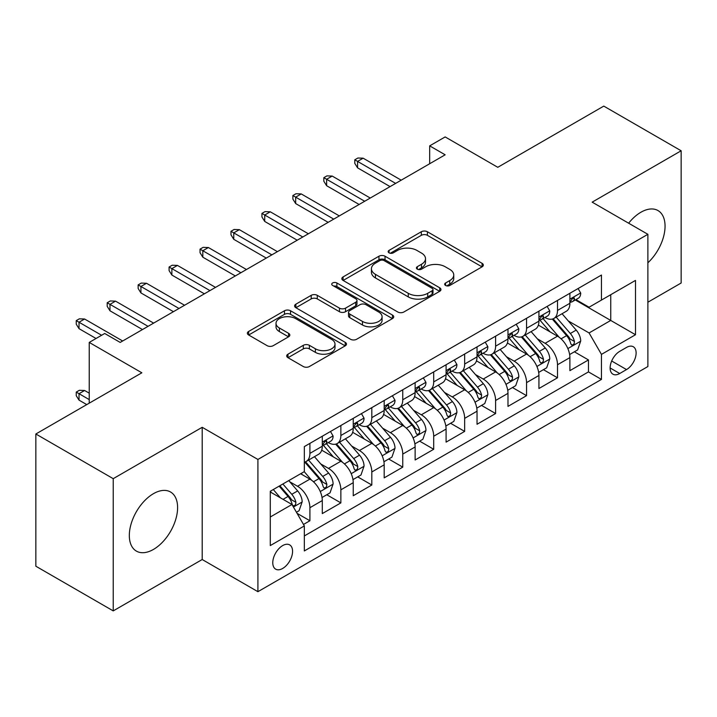 <?xml version="1.0" encoding="UTF-8"?>
<svg xmlns="http://www.w3.org/2000/svg" width="717" height="717" viewBox="0 0 717 717"><rect width="100%" height="100%" fill="white"/><g stroke="black" fill="none" stroke-linecap="round" stroke-linejoin="round"><path stroke-width="1.08" d="M445.553 285.465A3.011 1.739 0 0 0 449.81 285.465L482.084 266.832A4.293 2.483 0 0 0 483.348 265.075A4.293 2.483 0 0 0 482.084 263.327L427.404 231.752A4.293 2.483 0 0 0 421.327 231.752L389.053 250.385A3.011 1.739 0 0 0 388.166 251.613A3.011 1.739 0 0 0 389.053 252.841A3.011 1.739 0 0 0 393.301 252.841L397.478 250.43A13.748 7.941 0 0 1 416.927 250.43L421.479 253.065A13.748 7.941 0 0 1 425.504 258.676A13.748 7.941 0 0 1 421.479 264.286L417.303 266.697A3.011 1.739 0 0 0 416.425 267.925A3.011 1.739 0 0 0 417.303 269.153A3.011 1.739 0 0 0 421.56 269.153L425.737 266.742A13.748 7.941 0 0 1 445.176 266.742L449.729 269.377A13.748 7.941 0 0 1 453.762 274.987A13.748 7.941 0 0 1 449.729 280.598L445.553 283.009A3.011 1.739 0 0 0 444.674 284.237A3.011 1.739 0 0 0 445.553 285.465L445.553 283.009M153.456 549.428A34.138 19.709 120 0 0 175.764 519.341A34.138 19.709 120 0 0 170.529 491.987A34.138 19.709 120 0 0 153.456 493.672A34.138 19.709 120 0 0 131.157 523.76A34.138 19.709 120 0 0 136.391 551.113A34.138 19.709 120 0 0 153.456 549.428M647.881 262.789A34.138 19.709 120 0 0 657.982 210.556A34.138 19.709 120 0 0 640.917 212.241A34.138 19.709 120 0 0 628.639 223.202M282.677 568.456A14.008 8.084 120 0 0 291.819 556.114A14.008 8.084 120 0 0 289.677 544.893A14.008 8.084 120 0 0 282.677 545.583A14.008 8.084 120 0 0 273.527 557.925A14.008 8.084 120 0 0 275.669 569.155A14.008 8.084 120 0 0 282.677 568.456M287.965 354.18A4.293 2.483 0 0 0 286.701 355.928A4.293 2.483 0 0 0 287.965 357.684L303.309 366.539A4.293 2.483 0 0 0 309.377 366.539L345.227 345.845A4.293 2.483 0 0 0 346.49 344.097A4.293 2.483 0 0 0 345.227 342.341L290.546 310.766A4.293 2.483 0 0 0 284.47 310.766L248.62 331.469A4.293 2.483 0 0 0 247.365 333.217A4.293 2.483 0 0 0 248.62 334.973L267.154 345.675A4.293 2.483 0 0 0 273.231 345.675L288.575 336.811A4.293 2.483 0 0 0 289.829 335.063A4.293 2.483 0 0 0 288.575 333.306L279.379 328.001A11.49 6.632 0 0 1 276.018 323.313A11.49 6.632 0 0 1 283.107 317.183A11.49 6.632 0 0 1 295.637 318.617L331.63 339.401A11.49 6.632 0 0 1 335 344.097A11.49 6.632 0 0 1 327.902 350.228A11.49 6.632 0 0 1 315.381 348.785L309.377 345.325A4.293 2.483 0 0 0 303.309 345.325L287.965 354.18L287.965 357.684M647.881 302.215L681.15 283.009L681.15 150.776L603.777 106.107L497.777 167.303L445.158 136.929L429.68 145.865L445.158 154.8L120.187 342.421L104.709 333.486L89.24 342.421L89.24 403.169M113.223 478.669L113.223 610.893L202.203 559.52L202.203 427.296L113.223 478.669L35.85 433.991L141.849 372.795L89.24 342.421M202.203 427.296L257.914 459.454L647.881 234.316L647.881 366.539L257.914 591.686L257.914 459.454M681.15 150.776L592.17 202.149L647.881 234.316M397.783 311.994A4.293 2.483 0 0 0 403.859 311.994L439.709 291.299A4.293 2.483 0 0 0 440.964 289.543A4.293 2.483 0 0 0 439.709 287.795L385.029 256.22A4.293 2.483 0 0 0 378.952 256.22L343.102 276.914A4.293 2.483 0 0 0 341.848 278.671A4.293 2.483 0 0 0 343.102 280.428L397.783 311.994M333.826 286.119A3.011 1.739 0 0 1 336.873 286.54L336.873 282.973L392.468 315.068A4.293 2.483 0 0 1 393.723 316.815A4.293 2.483 0 0 1 392.468 318.572L356.618 339.266A4.293 2.483 0 0 1 350.541 339.266L295.861 307.701L295.861 304.187A4.293 2.483 0 0 0 294.606 305.944A4.293 2.483 0 0 0 295.861 307.701M295.861 304.187L311.205 295.332A4.293 2.483 0 0 1 317.281 295.332L339.455 308.14A4.293 2.483 0 0 0 345.531 308.14L355.713 302.26A4.293 2.483 0 0 0 356.967 300.513A4.293 2.483 0 0 0 355.713 298.756L332.625 285.429A3.011 1.739 0 0 1 331.738 284.201A3.011 1.739 0 0 1 333.593 282.597A3.011 1.739 0 0 1 336.873 282.973M113.223 610.893L35.85 566.224L35.85 433.991M303.488 524.459L309.905 520.748L297.062 513.336M289.758 481.77L297.528 486.26A17.504 10.11 60 0 1 309.905 507.708L322.292 500.556L322.292 513.596L340.862 502.877L326.773 494.748M320.705 463.908L328.476 468.389A17.504 10.11 60 0 1 340.862 489.836L353.239 482.684L353.239 495.734L371.809 485.015L357.729 476.877M351.662 446.037L359.432 450.527A17.504 10.11 60 0 1 371.809 471.965L384.187 464.822L384.187 477.863L402.757 467.143L388.677 459.014M382.609 428.166L390.38 432.656A17.504 10.11 60 0 1 402.757 454.094L415.134 446.951L415.134 459.991L433.704 449.272L419.624 441.143M413.557 410.303L421.327 414.784A17.504 10.11 60 0 1 433.704 436.232L446.091 429.08L446.091 442.129L464.661 431.401L450.572 423.272M444.504 392.432L452.275 396.913A17.504 10.11 60 0 1 464.661 418.361L477.038 411.208L477.038 424.258L495.608 413.539L481.528 405.41M475.461 374.561L483.231 379.051A17.504 10.11 60 0 1 495.608 400.489L507.986 393.346L507.986 406.387L526.556 395.667L512.476 387.538M506.408 356.699L514.179 361.18A17.504 10.11 60 0 1 526.556 382.627L538.933 375.475L538.933 388.515L557.503 377.796L557.503 364.756A17.504 10.11 -120 0 0 545.126 343.309L537.356 338.827M543.423 369.667L557.503 377.796M322.292 500.556A17.504 10.11 -120 0 0 309.905 479.117L300.62 473.749M353.239 482.684A17.504 10.11 -120 0 0 340.862 461.246L321.718 450.195M384.187 464.822A17.504 10.11 -120 0 0 371.809 443.375L352.665 432.324M415.134 446.951A17.504 10.11 -120 0 0 402.757 425.504L383.622 414.453M446.091 429.08A17.504 10.11 -120 0 0 433.704 407.641L414.569 396.591M477.038 411.208A17.504 10.11 -120 0 0 464.661 389.77L445.517 378.719M507.986 393.346A17.504 10.11 -120 0 0 495.608 371.899L476.464 360.848M538.933 375.475A17.504 10.11 -120 0 0 526.556 354.037L507.412 342.986M626.524 347.422L619.712 351.357A13.569 7.833 120 0 0 610.848 363.313A13.569 7.833 120 0 0 612.927 374.184A13.569 7.833 120 0 0 619.712 373.512L626.524 369.578A13.569 7.833 120 0 0 635.387 357.622A13.569 7.833 120 0 0 633.308 346.75A13.569 7.833 120 0 0 626.524 347.422M270.291 516.993L291.962 504.49L304.34 525.928L304.34 550.943L601.455 379.41L601.455 354.386L589.078 332.948L568.303 320.956M304.34 525.928L270.291 545.583L270.291 491.262L304.34 471.607L304.34 446.592L601.455 275.05L601.455 300.073L635.495 280.41L635.495 334.731L601.455 354.386M328.314 442.568L328.476 442.658A17.504 10.11 60 0 0 337.232 443.527L349.609 436.384A17.504 10.11 -120 0 0 353.239 428.363L353.239 418.361M359.271 424.697L359.432 424.796A17.504 10.11 60 0 0 368.18 425.656L380.566 418.513A17.504 10.11 -120 0 0 384.187 410.5L384.187 400.489M390.218 406.826L390.38 406.924A17.504 10.11 60 0 0 399.136 407.794L411.513 400.642A17.504 10.11 -120 0 0 415.134 392.629L415.134 382.618M421.166 388.964L421.327 389.053A17.504 10.11 60 0 0 430.083 389.923L442.461 382.77A17.504 10.11 -120 0 0 446.091 374.758L446.091 364.756M452.113 371.092L452.275 371.191A17.504 10.11 60 0 0 461.031 372.051L473.408 364.908A17.504 10.11 -120 0 0 477.038 356.896L477.038 346.885M483.061 353.221L483.231 353.32A17.504 10.11 60 0 0 491.979 354.189L504.365 347.037A17.504 10.11 -120 0 0 507.986 339.024L507.986 329.013M514.017 335.359L514.179 335.448A17.504 10.11 60 0 0 522.935 336.318L535.312 329.166A17.504 10.11 -120 0 0 538.933 321.153L538.933 311.151M304.34 535.94L588.46 371.899L588.46 359.934L569.89 370.653L569.89 357.604A17.504 10.11 -120 0 0 557.503 336.165L538.368 325.115M544.965 317.488L545.126 317.577A17.504 10.11 -120 0 0 553.883 318.447A17.504 10.11 -120 0 0 557.503 310.434L557.503 300.423M553.883 318.447L566.26 311.303A17.504 10.11 -120 0 0 569.89 303.282L569.89 293.28M309.905 443.375L309.905 453.386A17.504 10.11 60 0 1 306.284 461.398A17.504 10.11 60 0 1 304.34 462.107M306.284 461.398L318.662 454.246A17.504 10.11 -120 0 0 322.292 446.234L322.292 436.232M340.862 425.504L340.862 435.515A17.504 10.11 60 0 1 337.232 443.527M371.809 407.641L371.809 417.644A17.504 10.11 60 0 1 368.18 425.656M402.757 389.77L402.757 399.772A17.504 10.11 60 0 1 399.136 407.794M433.704 371.899L433.704 381.91A17.504 10.11 60 0 1 430.083 389.923M464.661 354.028L464.661 364.039A17.504 10.11 60 0 1 461.031 372.051M495.608 336.165L495.608 346.168A17.504 10.11 60 0 1 491.979 354.189M526.556 318.294L526.556 328.305A17.504 10.11 60 0 1 522.935 336.318M526.556 382.627L526.556 395.667M495.608 400.489L495.608 413.539M464.661 418.361L464.661 431.401M433.704 436.232L433.704 449.272M402.757 454.094L402.757 467.143M371.809 471.965L371.809 485.015M340.862 489.836L340.862 502.877M309.905 507.708L309.905 520.748M291.962 504.49L270.291 491.979M589.078 332.948L610.741 320.436L610.741 294.705L635.495 280.41M575.294 299.975L635.495 334.731M575.912 299.616L589.078 307.217L601.455 300.073M202.203 559.52L257.914 591.686M429.68 145.865L429.68 163.727M574.371 351.796L588.46 359.934M588.46 371.899L601.455 379.41M446.754 285.895L449.729 284.174A13.748 7.941 0 0 0 453.762 278.563L453.762 274.987M425.504 258.676L425.504 262.252A13.748 7.941 0 0 1 421.479 267.862L418.504 269.583M482.03 266.867L427.404 235.328A4.293 2.483 0 0 0 421.327 235.328L390.254 253.271M439.646 291.335L385.029 259.796A4.293 2.483 0 0 0 378.952 259.796L343.156 280.455M432.109 290.77A3.011 1.739 0 0 0 432.996 289.543A3.011 1.739 0 0 0 432.109 288.315L384.115 260.603A3.011 1.739 0 0 0 379.858 260.603L375.457 263.148A13.748 7.941 0 0 0 371.433 268.758A13.748 7.941 0 0 0 375.457 274.378L408.269 293.316A13.748 7.941 0 0 0 427.708 293.316L432.109 290.77L432.109 294.346A3.011 1.739 0 0 0 432.996 293.119L432.996 289.543M371.433 268.758L371.433 272.335A13.748 7.941 0 0 0 375.457 277.945L375.457 274.378M432.109 294.346L427.708 296.892A13.748 7.941 0 0 1 408.269 296.892L375.457 277.945M295.924 307.736L311.205 298.908L311.205 295.332M356.967 300.513L356.967 304.08A4.293 2.483 0 0 1 355.713 305.836L345.531 311.716A4.293 2.483 0 0 1 339.455 311.716L317.281 298.908A4.293 2.483 0 0 0 311.205 298.908M336.873 286.54L392.414 318.608M362.47 321.422A11.49 6.632 0 0 0 374.991 322.865A11.49 6.632 0 0 0 382.089 316.735A11.49 6.632 0 0 0 378.719 312.038L366.037 304.716A4.293 2.483 0 0 0 359.961 304.716L349.788 310.595A4.293 2.483 0 0 0 348.525 312.343A4.293 2.483 0 0 0 349.788 314.1L362.47 321.422L362.47 324.998A11.49 6.632 0 0 0 374.991 326.432A11.49 6.632 0 0 0 382.089 320.302L382.089 316.735M348.525 312.343L348.525 315.919A4.293 2.483 0 0 0 349.788 317.676L349.788 314.1M362.47 324.998L349.788 317.676M335 344.097L335 347.664A11.49 6.632 0 0 1 327.902 353.795A11.49 6.632 0 0 1 315.381 352.361L309.377 348.892A4.293 2.483 0 0 0 303.309 348.892L288.019 357.72M276.018 323.313L276.018 326.88A11.49 6.632 0 0 0 279.379 331.577L279.379 328.001M288.512 336.847L279.379 331.577M345.173 345.881L290.546 314.342A4.293 2.483 0 0 0 284.47 314.342L248.682 335.009M569.63 354.539L577.624 349.923L580.716 340.987A11.597 6.695 -120 0 0 576.199 330.098L562.056 313.723M559.224 337.295L543.065 318.581M550.029 331.846L540.645 320.983A27.793 16.043 -120 0 0 539.784 320.024M552.305 319.074L566.609 335.637A11.597 6.695 60 0 1 570.741 343.631L571.583 345.002L573.152 344.778L574.2 343.506L574.451 341.48A11.597 6.695 -120 0 0 570.32 333.495L556.177 317.12M553.148 318.805L568.509 336.605A5.906 3.415 60 0 1 570.006 338.908L574.451 341.48M578.09 288.548L580.716 293.101A11.597 6.695 60 0 1 578.314 298.227L572.435 301.624A11.597 6.695 -120 0 0 574.451 298.953L574.209 297.922L572.758 298.218L570.741 301.095A11.597 6.695 60 0 1 569.89 302.753M570.275 302.171L570.32 302.171A11.597 6.695 -120 0 0 572.435 301.624M395.641 183.391L357.568 161.406L357.568 167.841L354.79 163.377L354.79 159.801L357.568 161.406L363.143 158.188L401.206 180.173M357.568 167.841L390.066 186.599M354.79 159.801L357.882 158.018L363.143 158.188M538.673 372.41L546.677 367.794L549.769 358.858A11.597 6.695 -120 0 0 545.252 347.969L531.109 331.595M528.277 355.166L512.117 336.452M519.081 349.717L509.697 338.854A27.793 16.043 -120 0 0 508.837 337.886M521.358 336.945L535.653 353.508A11.597 6.695 60 0 1 539.793 361.493L540.636 362.874L542.204 362.65L543.253 361.377L543.504 359.351A11.597 6.695 -120 0 0 539.372 351.366L525.229 334.991M522.191 336.676L537.562 354.467A5.906 3.415 60 0 1 539.05 356.779L543.504 359.351M507.726 390.281L515.72 385.656L518.821 376.73A11.597 6.695 -120 0 0 514.304 365.831L500.161 349.466M497.329 373.037L481.161 354.323M488.134 367.588L478.75 356.725A27.793 16.043 -120 0 0 477.889 355.757M490.401 354.816L504.705 371.37A11.597 6.695 60 0 1 508.846 379.365L509.688 380.736L511.257 380.521L512.305 379.248L512.556 377.223A11.597 6.695 -120 0 0 508.425 369.228L494.282 352.854M491.244 354.548L506.614 372.338A5.906 3.415 60 0 1 508.102 374.65L512.556 377.223M476.778 408.143L484.773 403.528L487.865 394.592A11.597 6.695 -120 0 0 483.348 383.703L469.214 367.328M466.382 390.899L450.213 372.186M457.177 385.45L447.802 374.597A27.793 16.043 -120 0 0 446.942 373.629M459.454 372.679L473.758 389.241A11.597 6.695 60 0 1 477.889 397.236L478.732 398.607L480.3 398.383L481.349 397.11L481.609 395.085A11.597 6.695 -120 0 0 477.468 387.099L463.334 370.725M460.296 372.41L475.667 390.209A5.906 3.415 60 0 1 477.155 392.522L481.609 395.085M445.831 426.015L453.825 421.399L456.917 412.463A11.597 6.695 -120 0 0 452.4 401.574L438.257 385.199M435.425 408.771L419.266 390.057M426.23 403.321L416.846 392.459A27.793 16.043 -120 0 0 415.985 391.491M428.506 390.55L442.81 407.113A11.597 6.695 60 0 1 446.942 415.098L447.784 416.478L449.353 416.254L450.401 414.982L450.652 412.956A11.597 6.695 -120 0 0 446.521 404.971L432.378 388.596M429.349 390.281L444.71 408.072A5.906 3.415 60 0 1 446.207 410.384L450.652 412.956M547.134 306.41L549.769 310.972A11.597 6.695 60 0 1 547.367 316.098L541.487 319.495A11.597 6.695 -120 0 0 543.504 316.824L543.262 315.794L541.81 316.08L539.793 318.966A11.597 6.695 60 0 1 538.933 320.616M539.327 320.042L539.372 320.042A11.597 6.695 -120 0 0 541.487 319.495M364.693 201.253L326.62 179.277L326.62 185.712L323.833 181.24L323.833 177.673L326.62 179.277L332.195 176.059L370.259 198.035M326.62 185.712L359.118 204.47M323.833 177.673L326.934 175.88L332.195 176.059M516.186 324.281L518.821 328.834A11.597 6.695 60 0 1 516.419 333.97L510.54 337.366A11.597 6.695 -120 0 0 512.556 334.696L512.314 333.665L510.863 333.952L508.846 336.838A11.597 6.695 60 0 1 507.986 338.487M508.371 337.904L508.425 337.904A11.597 6.695 -120 0 0 510.54 337.366M333.737 219.124L295.673 197.148L295.673 203.574L292.886 199.111L292.886 195.535L295.673 197.148L301.248 193.931L339.311 215.907M295.673 203.574L328.171 222.342M292.886 195.535L295.978 193.751L301.248 193.931M485.239 342.152L487.865 346.705A11.597 6.695 60 0 1 485.463 351.841L479.583 355.229A11.597 6.695 -120 0 0 481.609 352.558L481.358 351.536L479.915 351.823L477.889 354.709A11.597 6.695 60 0 1 477.038 356.358M477.423 355.775L477.468 355.775A11.597 6.695 -120 0 0 479.583 355.229M302.789 236.995L264.725 215.01L264.725 221.445L261.938 216.982L261.938 213.406L264.725 215.01L270.291 211.802L308.364 233.778M264.725 221.445L297.223 240.213M261.938 213.406L265.03 211.623L270.291 211.802M454.291 360.015L456.917 364.577A11.597 6.695 60 0 1 454.515 369.703L448.636 373.1A11.597 6.695 -120 0 0 450.652 370.429L450.41 369.398L448.959 369.685L446.942 372.571A11.597 6.695 60 0 1 446.091 374.22M446.476 373.647L446.521 373.647A11.597 6.695 -120 0 0 448.636 373.1M271.842 254.858L233.769 232.882L233.769 239.317L230.991 234.844L230.991 231.277L233.769 232.882L239.344 229.664L277.407 251.649M233.769 239.317L266.267 258.075M230.991 231.277L234.083 229.485L239.344 229.664M414.874 443.886L422.878 439.27L425.97 430.334A11.597 6.695 -120 0 0 421.453 419.445L407.31 403.071M404.478 426.642L388.318 407.928M395.282 421.193L385.898 410.33A27.793 16.043 -120 0 0 385.038 409.362M397.559 408.421L411.854 424.984A11.597 6.695 60 0 1 415.994 432.969L416.837 434.35L418.405 434.126L419.454 432.853L419.705 430.827A11.597 6.695 -120 0 0 415.573 422.833L401.43 406.467M398.392 408.152L413.763 425.943A5.906 3.415 60 0 1 415.251 428.255L419.705 430.827M423.344 377.886L425.97 382.439A11.597 6.695 60 0 1 423.568 387.574L417.688 390.971A11.597 6.695 -120 0 0 419.705 388.3L419.463 387.27L418.011 387.556L415.994 390.442A11.597 6.695 60 0 1 415.134 392.091M415.528 391.509L415.573 391.509A11.597 6.695 -120 0 0 417.688 390.971M240.894 272.729L202.821 250.753L202.821 257.188L200.034 252.716L200.034 249.14L202.821 250.753L208.396 247.535L246.46 269.511M202.821 257.188L235.319 275.946M200.034 249.14L203.135 247.356L208.396 247.535M383.927 461.757L391.921 457.132L395.022 448.197A11.597 6.695 -120 0 0 390.505 437.307L376.362 420.933M373.53 444.504L357.371 425.799M364.335 439.055L354.951 428.201A27.793 16.043 -120 0 0 354.09 427.233M366.602 426.292L380.906 442.846A11.597 6.695 60 0 1 385.047 450.841L385.889 452.212L387.458 451.997L388.506 450.715L388.757 448.699A11.597 6.695 -120 0 0 384.626 440.704L370.483 424.33M367.445 426.015L382.815 443.814A5.906 3.415 60 0 1 384.303 446.126L388.757 448.699M392.387 395.757L395.022 400.31A11.597 6.695 60 0 1 392.62 405.446L386.741 408.842A11.597 6.695 -120 0 0 388.757 406.163L388.515 405.141L387.063 405.428L385.047 408.314A11.597 6.695 60 0 1 384.187 409.963M384.572 409.38L384.626 409.38A11.597 6.695 -120 0 0 386.741 408.842M209.938 290.6L171.874 268.624L171.874 275.05L169.087 270.587L169.087 267.011L171.874 268.624L177.449 265.407L215.512 287.383M171.874 275.05L204.372 293.818M169.087 267.011L172.188 265.227L177.449 265.407M352.979 479.619L360.974 475.004L364.066 466.068A11.597 6.695 -120 0 0 359.549 455.178L345.415 438.804M342.583 462.375L326.414 443.662M333.378 456.926L324.003 446.064A27.793 16.043 -120 0 0 323.143 445.096M335.655 444.155L349.959 460.717A11.597 6.695 60 0 1 354.09 468.712L354.942 470.083L356.501 469.859L357.55 468.586L357.81 466.561A11.597 6.695 -120 0 0 353.669 458.575L339.535 442.201M336.497 443.886L351.868 461.676A5.906 3.415 60 0 1 353.356 463.989L357.81 466.561M361.44 413.628L364.066 418.181A11.597 6.695 60 0 1 361.673 423.308L355.784 426.705A11.597 6.695 -120 0 0 357.81 424.034L357.568 423.003L356.116 423.299L354.09 426.176A11.597 6.695 60 0 1 353.239 427.834M353.624 427.251L353.669 427.251A11.597 6.695 -120 0 0 355.784 426.705M178.99 308.471L140.926 286.486L140.926 292.921L138.139 288.458L138.139 284.882L140.926 286.486L146.492 283.269L184.565 305.254M140.926 292.921L173.424 311.68M138.139 284.882L141.231 283.09L146.492 283.269M322.032 497.49L330.026 492.875L333.118 483.939A11.597 6.695 -120 0 0 328.601 473.05L314.458 456.675M311.626 480.247L304.223 471.669M302.431 474.797L301.23 473.399M304.707 462.026L319.011 478.589A11.597 6.695 60 0 1 323.143 486.574L323.985 487.954L325.554 487.73L326.602 486.458L326.862 484.432A11.597 6.695 -120 0 0 322.722 476.438L308.579 460.072M305.55 461.757L320.911 479.548A5.906 3.415 60 0 1 322.408 481.86L326.862 484.432M330.492 431.491L333.118 436.053A11.597 6.695 60 0 1 330.716 441.179L324.837 444.576A11.597 6.695 -120 0 0 326.862 441.905L326.611 440.874L325.168 441.161L323.143 444.047A11.597 6.695 60 0 1 322.292 445.696M322.677 445.123L322.722 445.123A11.597 6.695 -120 0 0 324.837 444.576M148.043 326.334L109.979 304.358L109.979 310.793L107.191 306.32L107.191 302.753L109.979 304.358L115.545 301.14L153.617 323.116M109.979 310.793L142.468 329.551M107.191 302.753L110.284 300.961L115.545 301.14M296.444 512.261L299.079 510.737L302.171 501.801A11.597 6.695 -120 0 0 297.654 490.912L288.754 480.605M280.437 497.84L273.276 489.541M271.483 492.669L270.291 491.288M279.155 486.144L288.055 496.451A11.597 6.695 60 0 1 292.195 504.445L293.038 505.817L294.606 505.602L295.655 504.32L295.906 502.303A11.597 6.695 -120 0 0 291.774 494.309L282.874 484.002M279.872 485.732L289.964 497.419A5.906 3.415 60 0 1 291.452 499.731L295.906 502.303M79.022 400.131L76.235 395.667L76.235 392.091L79.336 390.308L84.597 390.487L79.022 393.705L79.022 400.131L86.757 404.603M76.235 392.091L89.24 399.602M84.597 390.487L89.24 393.167M101.617 335.269L79.022 322.229L79.022 328.655L76.235 324.192L76.235 320.616L79.022 322.229L84.597 319.011L122.661 340.987M79.022 328.655L96.042 338.487M76.235 320.616L79.336 318.832L84.597 319.011M297.528 486.26L309.905 479.117M328.476 468.389L340.862 461.246M359.432 450.527L371.809 443.375M390.38 432.656L402.757 425.504M421.327 414.784L433.704 407.641M452.275 396.913L464.661 389.77M483.231 379.051L495.608 371.899M514.179 361.18L526.556 354.037M545.126 343.309L557.503 336.165M557.503 310.434L569.89 303.282M309.905 453.386L322.292 446.234M340.862 435.515L353.239 428.363M371.809 417.644L384.187 410.5M402.757 399.772L415.134 392.629M433.704 381.91L446.091 374.758M464.661 364.039L477.038 356.896M495.608 346.168L507.986 339.024M526.556 328.305L538.933 321.153M557.503 364.756L569.89 357.604M611.682 361.01L626.524 369.578M610.122 367.973L619.712 373.512M449.729 284.174L449.729 280.598M417.303 269.153L417.303 266.697M421.479 267.862L421.479 264.286M389.053 252.841L389.053 250.385M421.327 235.328L421.327 231.752M427.404 235.328L427.404 231.752M482.084 266.832L482.084 263.327M343.102 280.428L343.102 276.914M378.952 259.796L378.952 256.22M385.029 259.796L385.029 256.22M439.709 291.299L439.709 287.795M408.269 296.892L408.269 293.316M427.708 296.892L427.708 293.316M317.281 298.908L317.281 295.332M339.455 311.716L339.455 308.14M345.531 311.716L345.531 308.14M355.713 305.836L355.713 302.26M392.468 318.572L392.468 315.068M303.309 348.892L303.309 345.325M309.377 348.892L309.377 345.325M315.381 352.361L315.381 348.785M288.575 336.811L288.575 333.306M248.62 334.973L248.62 331.469M284.47 314.342L284.47 310.766M290.546 314.342L290.546 310.766M345.227 345.845L345.227 342.341M567.855 348.596L580.645 341.211M570.32 333.495L576.199 330.098M561.07 338.827L566.609 335.637M580.645 292.966L569.89 299.177M572.955 298.093L574.451 298.953M536.908 366.459L549.688 359.083M539.372 351.366L545.252 347.969M530.123 356.699L535.653 353.508M505.96 384.33L518.741 376.954M508.425 369.228L514.304 365.831M499.175 374.57L504.705 371.37M475.004 402.201L487.793 394.816M477.468 387.099L483.348 383.703M468.228 392.441L473.758 389.241M444.056 420.063L456.846 412.687M446.521 404.971L452.4 401.574M437.271 410.303L442.81 407.113M549.688 310.837L538.933 317.048M542.007 315.955L543.504 316.824M518.741 328.7L507.986 334.911M511.06 333.826L512.556 334.696M487.793 346.571L477.038 352.782M480.112 351.697L481.609 352.558M456.846 364.442L446.091 370.653M449.156 369.569L450.652 370.429M413.109 437.935L425.889 430.558M415.573 422.833L421.453 419.445M406.324 428.174L411.854 424.984M425.889 382.313L415.134 388.515M418.208 387.431L419.705 388.3M382.161 455.806L394.942 448.421M384.626 440.704L390.505 437.307M375.376 446.046L380.906 442.846M394.942 400.176L384.187 406.387M387.261 405.302L388.757 406.163M351.213 473.677L363.994 466.292M353.669 458.575L359.549 455.178M344.429 463.908L349.959 460.717M363.994 418.047L353.239 424.258M356.313 423.173L357.81 424.034M320.257 491.539L333.047 484.163M322.722 476.438L328.601 473.05M313.481 481.779L319.011 478.589M333.047 435.918L322.292 442.129M325.357 441.036L326.862 441.905M293.432 507.036L302.09 502.034M291.774 494.309L297.654 490.912M283.054 499.346L288.055 496.451"/></g></svg>
